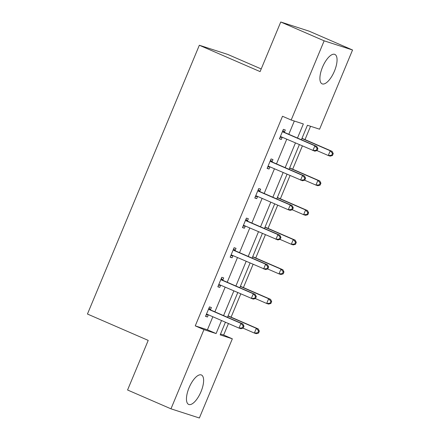 <?xml version="1.0" encoding="UTF-8"?>
<svg xmlns="http://www.w3.org/2000/svg" width="440" height="440" viewBox="0 0 440 440"><rect width="100%" height="100%" fill="white"/><g stroke="black" fill="none" stroke-linecap="round" stroke-linejoin="round"><path stroke-width="0.66" d="M189.052 387.767A16.038 6.265 -66.6 0 1 201.421 374.99A16.038 6.265 -66.6 0 1 201.025 391.633A16.038 6.265 -66.6 0 1 188.656 404.415A16.038 6.265 -66.6 0 1 189.052 387.767M322.493 67.194A16.038 6.265 -66.6 0 1 334.862 54.412A16.038 6.265 -66.6 0 1 334.466 71.06A16.038 6.265 -66.6 0 1 322.102 83.837A16.038 6.265 -66.6 0 1 322.493 67.194M261.206 68.942L227.733 54.423L199.337 45.248L87.45 314.034L148.214 340.395L127.567 390L170.968 408.826L203.935 329.626L216.101 333.559L221.529 320.518M199.337 45.248L260.101 71.605L280.748 22L309.15 31.174L352.55 50.001L319.583 129.201L307.423 125.268L301.395 139.744M220.523 334.026L223.652 335.038L228.448 323.521M231.094 317.163L240.768 293.931M243.414 287.568L253.083 264.341M255.734 257.978L265.403 234.746M268.048 228.388L277.717 205.156M280.368 198.798L290.037 175.566M292.683 169.202L302.357 145.97M305.002 139.612L310.552 126.28M223.652 335.038L232.337 338.805L199.37 418L170.968 408.826M280.748 22L324.154 40.827L352.55 50.001M222.822 280.038L223.702 277.921L221.782 277.299L217.833 286.781L219.753 287.402L220.638 285.28M247.456 220.858L248.336 218.735L246.417 218.114L242.473 227.601L244.393 228.223L245.273 226.1M272.091 161.673L272.976 159.555L271.057 158.934L267.108 168.416L269.027 169.037L269.907 166.914M297.484 138.05L303.353 123.954L291.187 120.021L282.507 116.259L195.256 325.864L207.422 329.797L212.85 316.756M214.896 311.834L225.165 287.166M227.216 282.243L237.485 257.571M239.531 252.648L249.799 227.981M251.851 223.058L262.119 198.391M264.171 193.468L274.439 168.795M276.485 163.878L286.754 139.205M288.805 134.283L294.322 121.033M284.411 132.083L285.291 129.96L283.371 129.344L279.422 138.826L281.341 139.447L282.227 137.324M259.771 191.268L260.656 189.145L258.737 188.524L254.788 198.011L256.707 198.627L257.593 196.504M235.136 250.448L236.022 248.325L234.102 247.709L230.153 257.191L232.073 257.812L232.958 255.69M210.502 309.634L211.387 307.511L209.468 306.889L205.519 316.377L207.438 316.993L208.318 314.875M195.256 325.864L203.935 329.626M291.187 120.021L324.154 40.827M225.44 322.218L220.171 334.873L232.337 338.805M299.343 144.666L289.075 169.334M287.029 174.257L276.76 198.93M274.709 203.852L264.44 228.52M262.394 233.442L252.12 258.11M250.074 263.032L239.806 287.705M237.754 292.622L227.486 317.295M223.575 315.596L233.849 290.928M235.895 286.006L246.164 261.338M248.215 256.416L258.484 231.748M260.53 226.826L270.798 202.153M272.85 197.23L283.118 172.562M285.164 167.64L295.438 142.972M207.422 329.797L216.101 333.559M279.499 138.644L281.341 139.447M267.179 168.239L269.027 169.037M254.865 197.83L256.707 198.627M242.545 227.42L244.393 228.223M230.23 257.01L232.073 257.812M217.91 286.605L219.753 287.402M205.59 316.195L207.438 316.993M317.103 150.541L317.895 148.643L317.125 148.396L316.338 150.293L317.103 150.541L314.831 151.173L281.314 136.846A2.057 1.892 -72.1 0 0 280.61 136.703L280.308 136.703M316.338 150.293L312.911 150.552L314.886 145.811L316.805 146.432L285.208 132.726A2.057 1.892 -72.1 0 1 284.614 132.308L282.904 130.471M282.491 131.461L282.695 131.687A2.057 1.892 -72.1 0 0 283.289 132.105L314.886 145.811L317.125 148.396M282.414 137.324L280.044 137.335M317.895 148.643L316.805 146.432M316.921 150.59L328.262 155.513L330.236 150.772L332.156 151.388L301.994 138.309M332.475 153.357L331.689 155.254L332.453 155.502L333.245 153.604L332.475 153.357L330.236 150.772L301.917 138.484M332.453 155.502L330.182 156.134L328.262 155.513L331.689 155.254M332.156 151.388L333.245 153.604M304.788 180.136L305.575 178.239L304.81 177.991L304.018 179.883L304.788 180.136L302.511 180.763L268.994 166.436A2.057 1.892 -72.1 0 0 268.29 166.293L267.988 166.293M304.018 179.883L300.597 180.142L302.566 175.401L304.486 176.022L272.888 162.316A2.057 1.892 -72.1 0 1 272.3 161.898L270.584 160.066M270.171 161.056L270.38 161.277A2.057 1.892 -72.1 0 0 270.969 161.695L302.566 175.401L304.81 177.991M270.094 166.914L267.729 166.925M305.575 178.239L304.486 176.022M292.468 209.726L293.26 207.829L292.49 207.581L291.704 209.479L292.468 209.726L290.197 210.353L288.277 209.737L256.68 196.031A2.057 1.892 -72.1 0 0 255.976 195.882L255.673 195.888M291.704 209.479L288.277 209.737L290.252 204.99L292.171 205.612L260.574 191.906A2.057 1.892 -72.1 0 1 259.98 191.488L258.264 189.656M257.851 190.647L258.06 190.867A2.057 1.892 -72.1 0 0 258.654 191.285L290.252 204.99L292.49 207.581M257.78 196.504L255.409 196.515M293.26 207.829L292.171 205.612M304.607 180.186L315.948 185.103L317.916 180.362L319.836 180.983L289.674 167.899M320.161 182.947L319.368 184.844L320.139 185.091L320.925 183.2L320.161 182.947L317.916 180.362L289.597 168.08M320.139 185.091L317.861 185.724L315.948 185.103L319.368 184.844M319.836 180.983L320.925 183.2M292.286 209.776L303.627 214.693L305.602 209.952L307.522 210.573L277.36 197.489M307.841 212.542L307.054 214.44L307.819 214.687L308.611 212.79L307.841 212.542L305.602 209.952L277.283 197.67M307.819 214.687L305.547 215.314L303.627 214.693L307.054 214.44M307.522 210.573L308.611 212.79M280.154 239.316L280.94 237.419L280.176 237.171L279.384 239.069L280.154 239.316L277.877 239.948L244.36 225.621A2.057 1.892 -72.1 0 0 243.656 225.478L243.353 225.478M279.384 239.069L275.957 239.327L277.932 234.586L279.851 235.202L248.254 221.496A2.057 1.892 -72.1 0 1 247.665 221.078L245.949 219.247M245.537 220.237L245.746 220.462A2.057 1.892 -72.1 0 0 246.334 220.88L277.932 234.586L280.176 237.171M245.46 226.1L243.089 226.111M280.94 237.419L279.851 235.202M279.966 239.365L291.308 244.288L293.282 239.542L295.202 240.163L265.04 227.079M295.526 242.132L294.734 244.03L295.504 244.277L296.291 242.38L295.526 242.132L293.282 239.542L264.963 227.26M295.504 244.277L293.227 244.904L291.308 244.288L294.734 244.03M295.202 240.163L296.291 242.38M267.834 268.906L268.626 267.009L267.856 266.761L267.064 268.659L267.834 268.906L265.562 269.538L232.045 255.211A2.057 1.892 -72.1 0 0 231.336 255.068L231.039 255.068M267.064 268.659L263.643 268.917L265.617 264.176L267.537 264.798L235.934 251.091A2.057 1.892 -72.1 0 1 235.345 250.674L233.629 248.837M233.216 249.827L233.426 250.052A2.057 1.892 -72.1 0 0 234.02 250.47L265.617 264.176L267.856 266.761M233.139 255.69L230.775 255.701M268.626 267.009L267.537 264.798M267.652 268.961L278.993 273.878L280.968 269.137L282.887 269.759L252.72 256.674M283.206 271.722L282.414 273.62L283.184 273.867L283.976 271.97L283.206 271.722L280.968 269.137L252.648 256.85M283.184 273.867L280.913 274.5L278.993 273.878L282.414 273.62M282.887 269.759L283.976 271.97M255.514 298.502L256.305 296.604L255.536 296.357L254.749 298.254L255.514 298.502L253.242 299.129L219.725 284.801A2.057 1.892 -72.1 0 0 219.021 284.658L218.719 284.664M254.749 298.254L251.323 298.507L253.297 293.766L255.216 294.388L223.619 280.682A2.057 1.892 -72.1 0 1 223.025 280.264L221.315 278.432M220.902 279.422L221.106 279.642A2.057 1.892 -72.1 0 0 221.7 280.06L253.297 293.766L255.536 296.357M220.825 285.28L218.455 285.291M256.305 296.604L255.216 294.388M255.332 298.551L266.673 303.468L268.648 298.727L270.567 299.349L240.405 286.264M270.886 301.318L270.1 303.209L270.864 303.463L271.656 301.565L270.886 301.318L268.648 298.727L240.328 286.445M270.864 303.463L268.593 304.09L266.673 303.468L270.1 303.209M270.567 299.349L271.656 301.565M243.199 328.091L243.986 326.194L243.221 325.947L242.429 327.844L243.199 328.091L240.922 328.719L239.008 328.103L207.405 314.397A2.057 1.892 -72.1 0 0 206.701 314.254L206.399 314.254M242.429 327.844L239.008 328.103L240.977 323.356L242.897 323.978L211.299 310.272A2.057 1.892 -72.1 0 1 210.711 309.854L208.995 308.022M208.582 309.012L208.791 309.232A2.057 1.892 -72.1 0 0 209.38 309.656L240.977 323.356L243.221 325.947M208.505 314.87L206.14 314.886M243.986 326.194L242.897 323.978M243.018 328.141L254.359 333.064L256.328 328.317L258.247 328.939L228.085 315.854M258.572 330.908L257.78 332.805L258.55 333.053L259.336 331.155L258.572 330.908L256.328 328.317L228.014 316.036M258.55 333.053L256.273 333.68L254.359 333.064L257.78 332.805M258.247 328.939L259.336 331.155M282.695 131.687L284.614 132.308M283.289 132.105L285.208 132.726M280.61 136.703L282.073 137.175M270.38 161.277L272.3 161.898M270.969 161.695L272.888 162.316M268.29 166.293L269.753 166.766M258.06 190.867L259.98 191.488M258.654 191.285L260.574 191.906M255.976 195.882L257.439 196.356M245.746 220.462L247.665 221.078M246.334 220.88L248.254 221.496M243.656 225.478L245.119 225.951M233.426 250.052L235.345 250.674M234.02 250.47L235.934 251.091M231.336 255.068L232.799 255.541M221.106 279.642L223.025 280.264M221.7 280.06L223.619 280.682M219.021 284.658L220.484 285.131M208.791 309.232L210.711 309.854M209.38 309.656L211.299 310.272M206.701 314.254L208.164 314.727"/></g></svg>
